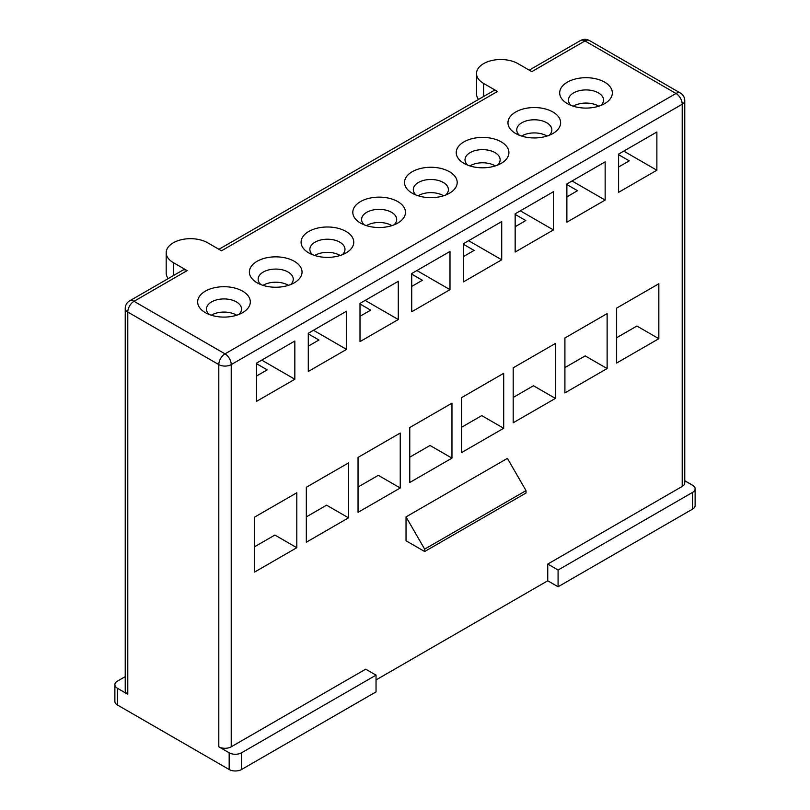 <?xml version="1.0" encoding="UTF-8"?>
<svg xmlns="http://www.w3.org/2000/svg" width="810" height="810" viewBox="0 0 810 810"><rect width="100%" height="100%" fill="white"/><g stroke="black" fill="none" stroke-linecap="round" stroke-linejoin="round"><path stroke-width="1.21" d="M117.45 705.004L229.159 769.5L229.159 752.784L218.811 746.81L218.811 364.601L127.788 312.052L127.788 694.251L117.45 688.287L117.45 705.004A8.778 5.062 180 0 1 114.878 701.419L114.878 684.703A8.778 5.062 -0 0 0 117.45 688.287M684.774 480.755L692.55 485.241A8.778 5.062 0 0 1 695.122 488.825A8.778 5.062 0 0 1 692.55 492.409L558.08 570.038L558.08 586.764L692.55 509.125L692.55 492.409M114.878 684.703A8.778 5.062 -0 0 1 117.45 681.119L125.226 676.633M127.788 694.251A8.778 5.062 180 0 1 125.226 690.677L125.226 308.468A8.778 5.062 180 0 0 127.788 312.052A8.778 5.062 120 0 1 133.994 301.31A8.778 5.062 -120 0 0 129.61 300.875A8.778 8.778 0 0 0 125.226 308.468M558.08 570.038L547.742 564.074L547.742 580.79L558.08 586.764M376.042 691.872L376.042 675.145L241.572 752.784L241.572 769.5L376.042 691.872M684.774 100.653A8.778 8.778 0 0 0 680.39 93.049A8.778 5.062 120 0 0 676.006 93.484A8.778 5.062 -120 0 1 682.212 104.237A8.778 5.062 0 0 0 684.774 100.653L684.774 482.851A8.778 5.062 180 0 1 682.212 486.435L682.212 104.237L231.225 364.601L231.225 746.81L365.695 669.171L376.042 675.145M682.212 486.435L547.742 564.074M231.225 746.81A8.778 5.062 180 0 1 218.811 746.81M229.159 752.784A8.778 5.062 0 0 0 241.572 752.784M406.033 516.891L507.404 458.369L526.024 490.617L526.024 493.007L424.653 551.529L406.033 540.776L406.033 516.891L424.653 549.139L424.653 551.529M526.024 490.617L424.653 549.139M547.742 580.79L376.042 679.924M241.572 769.5A8.778 5.062 180 0 1 229.159 769.5M695.122 488.825L695.122 505.551A8.778 5.062 180 0 1 692.55 509.125M445.743 195.007A17.557 10.135 0 0 0 448.416 189.631A17.557 10.135 0 0 0 430.859 179.496A17.557 10.135 0 0 0 413.302 189.631A17.557 10.135 0 0 0 415.975 195.007M418.152 195.777A17.557 10.135 180 0 1 443.566 195.777M497.461 165.149A17.557 10.135 0 0 0 500.134 159.773A17.557 10.135 0 0 0 482.578 149.637A17.557 10.135 0 0 0 465.021 159.773A17.557 10.135 0 0 0 467.694 165.149M469.871 165.918A17.557 10.135 180 0 1 495.285 165.918M394.024 224.866A17.557 10.135 0 0 0 396.697 219.49A17.557 10.135 0 0 0 379.141 209.355A17.557 10.135 0 0 0 361.584 219.49A17.557 10.135 0 0 0 364.257 224.866M366.434 225.636A17.557 10.135 180 0 1 391.848 225.636M549.18 135.29A17.557 10.135 0 0 0 551.853 129.914A17.557 10.135 0 0 0 534.296 119.779A17.557 10.135 0 0 0 516.74 129.914A17.557 10.135 0 0 0 519.413 135.29M521.589 136.06A17.557 10.135 180 0 1 547.003 136.06M290.587 284.583A17.557 10.135 0 0 0 293.26 279.207A17.557 10.135 0 0 0 275.704 269.072A17.557 10.135 0 0 0 258.147 279.207A17.557 10.135 0 0 0 260.82 284.583M262.997 285.353A17.557 10.135 180 0 1 288.411 285.353M342.306 254.725A17.557 10.135 0 0 0 344.979 249.348A17.557 10.135 0 0 0 327.422 239.213A17.557 10.135 0 0 0 309.865 249.348A17.557 10.135 0 0 0 312.538 254.725M314.715 255.494A17.557 10.135 180 0 1 340.129 255.494M238.869 314.442A17.557 10.135 0 0 0 241.542 309.066A17.557 10.135 0 0 0 223.985 298.93A17.557 10.135 0 0 0 206.439 309.066A17.557 10.135 0 0 0 209.101 314.442M211.278 315.212A17.557 10.135 180 0 1 236.692 315.212M205.365 312.65A26.335 15.198 0 0 0 242.605 312.65A26.335 15.198 0 0 0 242.605 291.154A26.335 15.198 0 0 0 205.365 291.154A26.335 15.198 0 0 0 205.365 312.65L205.365 312.65M257.084 282.791A26.335 15.198 0 0 0 294.324 282.791A26.335 15.198 0 0 0 294.324 261.296A26.335 15.198 0 0 0 257.084 261.296A26.335 15.198 0 0 0 257.084 282.791L257.084 282.791M308.802 252.933A26.335 15.198 0 0 0 346.042 252.933A26.335 15.198 0 0 0 346.042 231.437A26.335 15.198 0 0 0 308.802 231.437A26.335 15.198 0 0 0 308.802 252.933L308.802 252.933M360.521 223.074A26.335 15.198 0 0 0 397.761 223.074A26.335 15.198 0 0 0 397.761 201.579A26.335 15.198 0 0 0 360.521 201.579A26.335 15.198 0 0 0 360.521 223.074L360.521 223.074M412.239 193.215A26.335 15.198 0 0 0 449.479 193.215A26.335 15.198 0 0 0 449.479 171.72A26.335 15.198 0 0 0 412.239 171.72A26.335 15.198 0 0 0 412.239 193.215L412.239 193.215M463.958 163.357A26.335 15.198 0 0 0 501.198 163.357A26.335 15.198 0 0 0 501.198 141.861A26.335 15.198 0 0 0 463.958 141.861A26.335 15.198 0 0 0 463.958 163.357L463.958 163.357M515.676 133.498A26.335 15.198 0 0 0 552.916 133.498A26.335 15.198 0 0 0 552.916 112.003A26.335 15.198 0 0 0 515.676 112.003A26.335 15.198 0 0 0 515.676 133.498L515.676 133.498M517.954 63.626A24.28 14.023 0 0 0 491.488 60.588A24.28 14.023 0 0 0 476.503 73.538A24.28 14.023 0 0 0 483.61 83.45L497.472 91.459L221.505 250.786L207.644 242.777A24.28 14.023 0 0 0 181.187 239.74A24.28 14.023 0 0 0 166.192 252.69A24.28 14.023 0 0 0 173.299 262.612L187.161 270.611L133.994 301.31L225.018 353.859A8.778 5.062 120 0 0 218.811 364.601A8.778 5.062 180 0 0 231.225 364.601A8.778 5.062 -120 0 0 225.018 353.859L676.006 93.484L584.982 40.935L531.816 71.634L517.954 63.626M567.395 103.639L567.395 103.639A26.335 15.198 180 0 1 567.395 82.144A26.335 15.198 180 0 1 604.635 82.144A26.335 15.198 180 0 1 604.635 103.639A26.335 15.198 180 0 1 567.395 103.639M600.899 105.432A17.557 10.135 0 0 0 603.561 100.055A17.557 10.135 0 0 0 586.015 89.92A17.557 10.135 0 0 0 568.458 100.055A17.557 10.135 0 0 0 571.131 105.432M573.308 106.201A17.557 10.135 180 0 1 598.722 106.201M129.61 300.875L182.776 270.175A8.778 5.062 60 0 1 187.161 270.611M218.933 249.298L493.087 91.024A8.778 5.062 60 0 1 497.472 91.459M476.503 73.538L476.503 93.849A24.28 14.023 0 0 0 478.507 99.438M166.192 252.69L166.192 273A24.28 14.023 0 0 0 168.207 278.589M616.633 363.052L616.633 308.114L658.834 283.753L658.834 338.691L616.633 363.052M607.115 313.612L607.115 368.55L564.914 392.911L564.914 337.973L607.115 313.612M618.597 192.324L618.597 154.102L656.87 132.01L656.87 170.221L618.597 192.324M605.151 200.08L566.878 222.183L566.878 183.961L605.151 161.868L605.151 200.08L572.052 180.974M553.433 191.727L553.433 229.939L515.16 252.042L515.16 213.82L553.433 191.727M501.714 259.797L463.442 281.9L463.442 243.678L501.714 221.586L501.714 259.797L468.615 240.691M555.397 343.47L555.397 398.409L513.196 422.779L513.196 367.831L555.397 343.47M503.678 428.267L461.477 452.638L461.477 397.69L503.678 373.329L503.678 428.267L481.748 415.611L461.477 427.315M254.603 517.124L296.804 492.763L296.804 547.702L254.603 572.073L254.603 517.124M400.241 487.984L358.04 512.355L358.04 457.407L400.241 433.046L400.241 487.984L378.31 475.328L358.04 487.033M306.322 542.214L306.322 487.266L348.523 462.905L348.523 517.843L306.322 542.214M451.96 458.126L409.759 482.497L409.759 427.548L451.96 403.188L451.96 458.126L430.029 445.47L409.759 457.174M294.84 379.242L256.567 401.335L256.567 363.113L294.84 341.02L294.84 379.242L261.741 360.126M308.286 333.254L346.558 311.161L346.558 349.383L308.286 371.476L308.286 333.254M360.005 303.396L398.277 281.303L398.277 319.525L360.005 341.617L360.005 303.396M411.723 273.537L449.995 251.444L449.995 289.656L411.723 311.759L411.723 273.537M411.723 286.436L422.375 280.28L411.723 274.134M616.633 337.74L636.903 326.035L658.834 338.691M618.597 167.002L629.249 160.846L618.597 154.7M463.442 256.578L474.093 250.422L463.442 244.276M513.196 397.457L533.466 385.752L555.397 398.409M515.16 226.719L525.812 220.563L515.16 214.417M564.914 367.598L585.184 355.894L607.115 368.55M566.878 196.86L577.53 190.704L566.878 184.558M254.603 546.75L274.873 535.046L296.804 547.702M256.567 376.012L267.219 369.866L256.567 363.71M306.322 516.891L326.592 505.187L348.523 517.843M308.286 346.154L318.938 340.008L308.286 333.852M360.005 316.295L370.656 310.149L360.005 303.993M656.87 170.221L623.761 151.116M553.433 229.939L520.334 210.833M346.558 349.383L313.46 330.267M398.277 319.525L365.178 300.409M449.995 289.656L416.897 270.55M680.39 93.049L589.366 40.5A8.778 5.062 120 0 0 584.982 40.935A8.778 5.062 -120 0 0 580.588 40.5L529.244 70.146M173.299 262.612L173.299 275.643M483.61 83.45L483.61 96.491M589.366 40.5A8.778 8.778 0 0 0 580.588 40.5"/></g></svg>
